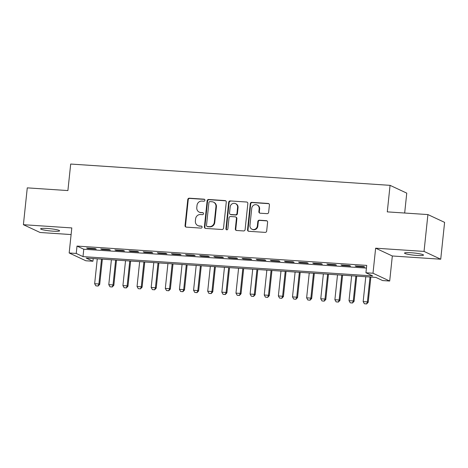 <?xml version="1.0" encoding="UTF-8"?>
<svg xmlns="http://www.w3.org/2000/svg" width="468" height="468" viewBox="0 0 468 468"><rect width="100%" height="100%" fill="white"/><g stroke="black" fill="none" stroke-linecap="round" stroke-linejoin="round"><path stroke-width="0.7" d="M204.925 200.257A1.024 0.965 -65 0 0 204.06 199.181L189.318 198.198A1.462 1.381 -65 0 0 187.779 199.555L185.047 225.588A1.462 1.381 -65 0 0 186.282 227.126L201.018 228.109A1.024 0.965 -65 0 0 201.556 226.167A1.024 0.965 -65 0 0 201.228 226.085L199.321 225.956A4.686 4.417 -65 0 1 195.372 221.031L195.601 218.86A4.686 4.417 -65 0 1 200.526 214.531L202.433 214.66A1.024 0.965 -65 0 0 202.972 212.718A1.024 0.965 -65 0 0 202.644 212.63L200.737 212.507A4.686 4.417 -65 0 1 196.782 207.581L197.01 205.411A4.686 4.417 -65 0 1 201.936 201.082L203.843 201.205A1.024 0.965 -65 0 0 204.925 200.257M204.598 199.403A1.024 0.965 -65 0 0 204.51 199.391L189.768 198.409A1.462 1.381 -65 0 0 188.23 199.766L185.498 225.798A1.462 1.381 -65 0 0 186.048 227.091M201.766 226.307A1.024 0.965 -65 0 0 201.679 226.296L199.321 225.956M203.182 212.852A1.024 0.965 -65 0 0 203.094 212.841L200.737 212.507M411.126 252.738A9.547 1.094 -174 0 0 404.516 253.089A9.547 1.094 -174 0 0 416.9 255.434A9.547 1.094 -174 0 0 423.505 255.089A9.547 1.094 -174 0 0 411.126 252.738M47.227 228.472A9.547 1.094 -174 0 0 40.622 228.823A9.547 1.094 -174 0 0 53.007 231.169A9.547 1.094 -174 0 0 59.611 230.818A9.547 1.094 -174 0 0 47.227 228.472M267.105 213.654A1.462 1.381 -65 0 0 268.644 212.302L269.416 204.996A1.462 1.381 -65 0 0 268.176 203.457L251.807 202.363A1.462 1.381 -65 0 0 250.269 203.72L247.537 229.753A1.462 1.381 -65 0 0 248.771 231.291L265.14 232.385A1.462 1.381 -65 0 0 266.678 231.034L267.602 222.206A1.462 1.381 -65 0 0 266.368 220.668L259.366 220.2A1.462 1.381 -65 0 0 257.827 221.557L257.365 225.933A3.914 3.691 -65 0 1 252 229.232A3.914 3.691 -65 0 1 249.941 225.436L251.743 208.295A3.914 3.691 -65 0 1 257.113 204.996A3.914 3.691 -65 0 1 259.167 208.792L258.868 211.647A1.462 1.381 -65 0 0 260.103 213.186L267.105 213.654M365.935 272.768L373.002 273.236L389.692 281.034L382.625 280.56L375.862 277.401L86.159 258.084L92.927 261.243L85.86 260.77L69.17 252.977L76.237 253.445L83 256.61L372.703 275.927L365.935 272.768L366.713 265.397L77.009 246.08L76.237 253.445M69.17 252.977L71.803 227.928L23.4 224.698L27.273 187.861L67.901 190.57L70.691 164.046L390.066 185.346L387.282 211.869L427.91 214.578L424.037 251.415L375.634 248.186L373.002 273.236M226.272 202.117A1.462 1.381 -65 0 0 225.038 200.579L208.669 199.491A1.462 1.381 -65 0 0 207.131 200.842L204.393 226.881A1.462 1.381 -65 0 0 205.627 228.419L221.996 229.507A1.462 1.381 -65 0 0 223.534 228.156L226.272 202.117M230.238 200.93L246.607 202.018A1.462 1.381 -65 0 1 247.841 203.557L245.109 229.595A1.462 1.381 -65 0 1 243.571 230.946L236.562 230.478A1.462 1.381 -65 0 1 235.328 228.94L236.439 218.38A1.462 1.381 -65 0 0 235.205 216.842L230.554 216.532A1.462 1.381 -65 0 0 229.016 217.889L227.863 228.881A1.024 0.965 -65 0 1 226.459 229.741A1.024 0.965 -65 0 1 225.921 228.753L228.7 202.281A1.462 1.381 -65 0 1 230.238 200.93L246.607 202.018M427.91 214.578L444.6 222.37L440.727 259.214L424.037 251.415M23.4 224.698L40.09 232.491L71.107 234.562M95.115 248.596L86.638 248.034L87.768 248.561L96.244 249.122L95.115 248.596M109.249 249.538L100.772 248.976L101.901 249.502L110.378 250.064L109.249 249.538M123.382 250.479L114.9 249.918L116.029 250.444L124.511 251.006L123.382 250.479M137.516 251.427L129.033 250.86L130.162 251.386L138.639 251.954L137.516 251.427M151.644 252.369L143.167 251.802L144.296 252.328L152.773 252.895L151.644 252.369M165.777 253.311L157.301 252.743L158.424 253.27L166.906 253.837L165.777 253.311M179.911 254.253L171.428 253.685L172.557 254.212L181.034 254.779L179.911 254.253M194.039 255.195L185.562 254.627L186.691 255.154L195.168 255.721L194.039 255.195M208.172 256.136L199.696 255.569L200.819 256.095L209.301 256.663L208.172 256.136M222.306 257.078L213.823 256.511L214.952 257.037L223.435 257.605L222.306 257.078M236.434 258.02L227.957 257.459L229.086 257.985L237.563 258.547L236.434 258.02M250.567 258.962L242.091 258.4L243.214 258.927L251.696 259.488L250.567 258.962M264.701 259.904L256.218 259.342L257.347 259.869L265.83 260.43L264.701 259.904M278.834 260.846L270.352 260.284L271.481 260.811L279.958 261.378L278.834 260.846M292.962 261.793L284.486 261.226L285.615 261.752L294.091 262.32L292.962 261.793M307.096 262.735L298.613 262.168L299.742 262.694L308.225 263.262L307.096 262.735M321.229 263.677L312.747 263.11L313.876 263.636L322.353 264.204L321.229 263.677M335.357 264.619L326.88 264.051L328.01 264.578L336.486 265.145L335.357 264.619M349.491 265.561L341.014 264.993L342.137 265.52L350.62 266.087L349.491 265.561M77.009 246.08L83.778 249.239L366.426 268.088M356.271 266.462L364.748 267.029L363.624 266.503L355.142 265.935L356.271 266.462L356.318 266.017M404.668 213.028L406.756 193.138L390.066 185.346M375.634 248.186L392.324 255.984L440.727 259.214M392.324 255.984L389.692 281.034M93.208 258.552L92.927 261.243M83.778 249.239L83 256.61M87.768 248.561L87.814 248.11M101.901 249.502L101.948 249.052M116.029 250.444L116.076 249.994M130.162 251.386L130.209 250.936M144.296 252.328L144.343 251.878M158.424 253.27L158.471 252.819M172.557 254.212L172.604 253.767M186.691 255.154L186.738 254.709M200.819 256.095L200.866 255.651M214.952 257.037L214.999 256.593M229.086 257.985L229.133 257.535M243.214 258.927L243.266 258.476M257.347 259.869L257.394 259.418M271.481 260.811L271.528 260.36M285.615 261.752L285.661 261.302M299.742 262.694L299.789 262.244M313.876 263.636L313.923 263.191M328.01 264.578L328.056 264.133M342.137 265.52L342.184 265.075M199.239 212.121L199.69 212.332A4.686 4.417 -65 0 0 201.187 212.718M197.829 225.576L198.28 225.787A4.686 4.417 -65 0 0 199.772 226.167M225.722 200.831A1.462 1.381 -65 0 0 225.488 200.79L209.12 199.701A1.462 1.381 -65 0 0 207.581 201.053L204.844 227.091A1.462 1.381 -65 0 0 205.399 228.378M209.986 201.614A1.024 0.965 -65 0 0 208.904 202.562L206.505 225.418A1.024 0.965 -65 0 0 207.371 226.494L209.377 226.629A4.686 4.417 -65 0 0 214.303 222.294L215.947 206.675A4.686 4.417 -65 0 0 211.992 201.749L209.986 201.614M207.043 226.407L207.494 226.617A1.024 0.965 -65 0 0 207.821 226.705L207.371 226.494M213.49 202.135L213.94 202.346A4.686 4.417 -65 0 1 216.397 206.885L214.754 222.505A4.686 4.417 -65 0 1 209.834 226.84L207.821 226.705M235.667 216.965L236.124 217.175A1.462 1.381 -65 0 1 236.89 218.591L235.778 229.15A1.462 1.381 -65 0 0 236.334 230.443M230.689 201.141A1.462 1.381 -65 0 0 229.15 202.492L226.372 228.963A1.024 0.965 -65 0 0 226.699 229.817M237.592 207.423A3.914 3.691 -65 0 0 235.539 203.633A3.914 3.691 -65 0 0 230.168 206.932L229.531 212.969A1.462 1.381 -65 0 0 230.771 214.508L235.416 214.818A1.462 1.381 -65 0 0 236.954 213.466L237.592 207.423L238.042 207.634A3.914 3.691 -65 0 0 235.989 203.843L235.539 203.633M230.303 214.391L230.753 214.601A1.462 1.381 -65 0 0 231.221 214.718L230.771 214.508M238.042 207.634L237.405 213.677A1.462 1.381 -65 0 1 235.866 215.028L231.221 214.718M257.113 204.996L257.564 205.206A3.914 3.691 -65 0 1 259.617 209.003L259.319 211.858A1.462 1.381 -65 0 0 259.869 213.151M252 229.232L252.451 229.443A3.914 3.691 -65 0 0 257.815 226.143L257.365 225.933M267.053 220.914A1.462 1.381 -65 0 0 266.818 220.878L259.816 220.41A1.462 1.381 -65 0 0 258.277 221.768L257.815 226.143M268.86 203.703A1.462 1.381 -65 0 0 268.632 203.668L252.264 202.574A1.462 1.381 -65 0 0 250.719 203.931L247.987 229.964A1.462 1.381 -65 0 0 248.537 231.256M97.268 258.822L94.653 283.702L98.894 283.982L101.509 259.108M97.97 285.983L95.852 285.843L98.104 286.047L98.894 283.982L99.707 284.363L102.357 259.161M94.653 283.702L95.852 285.843M98.104 286.047L99.707 284.363M111.402 259.763L108.787 284.643L113.028 284.924L115.643 260.05M112.104 286.925L109.986 286.785L112.238 286.989L113.028 284.924L113.841 285.304L116.485 260.103M108.787 284.643L109.986 286.785M112.238 286.989L113.841 285.304M125.535 260.711L122.92 285.585L127.156 285.866L129.771 260.992M126.237 287.867L124.114 287.726L126.372 287.931L127.156 285.866L127.969 286.246L130.619 261.045M122.92 285.585L124.114 287.726M126.372 287.931L127.969 286.246M139.663 261.653L137.048 286.527L141.289 286.808L143.904 261.934M140.365 288.814L138.247 288.668L140.505 288.873L141.289 286.808L142.102 287.188L144.752 261.992M137.048 286.527L138.247 288.668M140.505 288.873L142.102 287.188M153.796 262.595L151.182 287.469L155.423 287.75L158.038 262.876M154.499 289.756L152.381 289.61L154.633 289.815L155.423 287.75L156.236 288.13L158.88 262.934M151.182 287.469L152.381 289.61M154.633 289.815L156.236 288.13M167.93 263.537L165.315 288.411L169.556 288.692L172.166 263.817M168.632 290.698L166.509 290.558L168.767 290.763L169.556 288.692L170.364 289.072L173.014 263.876M165.315 288.411L166.509 290.558M168.767 290.763L170.364 289.072M182.058 264.478L179.449 289.353L183.684 289.633L186.299 264.759M182.766 291.64L180.642 291.5L182.9 291.704L183.684 289.633L184.497 290.014L187.147 264.818M179.449 289.353L180.642 291.5M182.9 291.704L184.497 290.014M196.191 265.42L193.576 290.295L197.818 290.581L200.433 265.701M196.893 292.582L194.776 292.441L197.028 292.646L197.818 290.581L198.631 290.956L201.275 265.76M193.576 290.295L194.776 292.441M197.028 292.646L198.631 290.956M210.325 266.362L207.71 291.236L211.951 291.523L214.566 266.643M211.027 293.524L208.909 293.383L211.162 293.588L211.951 291.523L212.759 291.897L215.409 266.701M207.71 291.236L208.909 293.383M211.162 293.588L212.759 291.897M224.459 267.304L221.844 292.178L226.079 292.465L228.694 267.591M225.161 294.466L223.037 294.325L225.295 294.53L226.079 292.465L226.892 292.845L229.542 267.643M221.844 292.178L223.037 294.325M225.295 294.53L226.892 292.845M238.586 268.246L235.971 293.126L240.213 293.407L242.828 268.533M239.288 295.407L237.171 295.267L239.423 295.472L240.213 293.407L241.026 293.787L243.676 268.585M235.971 293.126L237.171 295.267M239.423 295.472L241.026 293.787M252.72 269.188L250.105 294.068L254.346 294.349L256.961 269.474M253.422 296.349L251.304 296.209L253.557 296.414L254.346 294.349L255.159 294.729L257.804 269.527M250.105 294.068L251.304 296.209M253.557 296.414L255.159 294.729M266.854 270.13L264.239 295.01L268.474 295.29L271.089 270.416M267.556 297.291L265.432 297.151L267.69 297.356L268.474 295.29L269.287 295.671L271.937 270.469M264.239 295.01L265.432 297.151M267.69 297.356L269.287 295.671M280.981 271.077L278.366 295.951L282.608 296.232L285.223 271.358M281.683 298.239L279.566 298.093L281.824 298.297L282.608 296.232L283.421 296.613L286.071 271.417M278.366 295.951L279.566 298.093M281.824 298.297L283.421 296.613M295.115 272.019L292.5 296.893L296.741 297.174L299.356 272.3M295.817 299.181L293.699 299.034L295.951 299.239L296.741 297.174L297.554 297.554L300.199 272.358M292.5 296.893L293.699 299.034M295.951 299.239L297.554 297.554M309.249 272.961L306.634 297.835L310.875 298.116L313.484 273.242M309.951 300.123L307.827 299.982L310.085 300.187L310.875 298.116L311.682 298.496L314.332 273.3M306.634 297.835L307.827 299.982M310.085 300.187L311.682 298.496M323.376 273.903L320.767 298.777L325.003 299.058L327.618 274.184M324.078 301.064L321.961 300.924L324.219 301.129L325.003 299.058L325.816 299.438L328.466 274.242M320.767 298.777L321.961 300.924M324.219 301.129L325.816 299.438M337.51 274.845L334.895 299.719L339.136 300.006L341.751 275.125M338.212 302.006L336.094 301.866L338.346 302.071L339.136 300.006L339.949 300.38L342.594 275.184M334.895 299.719L336.094 301.866M338.346 302.071L339.949 300.38M351.644 275.787L349.029 300.661L353.27 300.947L355.885 276.067M352.345 302.948L350.228 302.808L352.48 303.012L353.27 300.947L354.077 301.322L356.727 276.126M349.029 300.661L350.228 302.808M352.48 303.012L354.077 301.322M365.777 276.728L363.162 301.603L367.398 301.889L370.012 277.015M366.479 303.89L364.356 303.75L366.614 303.954L367.398 301.889L368.211 302.269L370.861 277.068M363.162 301.603L364.356 303.75M366.614 303.954L368.211 302.269M204.51 199.391L204.06 199.181M201.679 226.296L201.228 226.085M203.094 212.841L202.644 212.63M185.498 225.798L185.047 225.588M188.23 199.766L187.779 199.555M189.768 198.409L189.318 198.198M204.844 227.091L204.393 226.881M207.581 201.053L207.131 200.842M209.12 199.701L208.669 199.491M225.488 200.79L225.038 200.579M209.834 226.84L209.377 226.629M214.754 222.505L214.303 222.294M216.397 206.885L215.947 206.675M235.778 229.15L235.328 228.94M236.89 218.591L236.439 218.38M226.372 228.963L225.921 228.753M229.15 202.492L228.7 202.281M235.866 215.028L235.416 214.818M237.405 213.677L236.954 213.466M259.319 211.858L258.868 211.647M259.617 209.003L259.167 208.792M258.277 221.768L257.827 221.557M259.816 220.41L259.366 220.2M266.818 220.878L266.368 220.668M247.987 229.964L247.537 229.753M250.719 203.931L250.269 203.72M252.264 202.574L251.807 202.363M268.632 203.668L268.176 203.457"/></g></svg>
